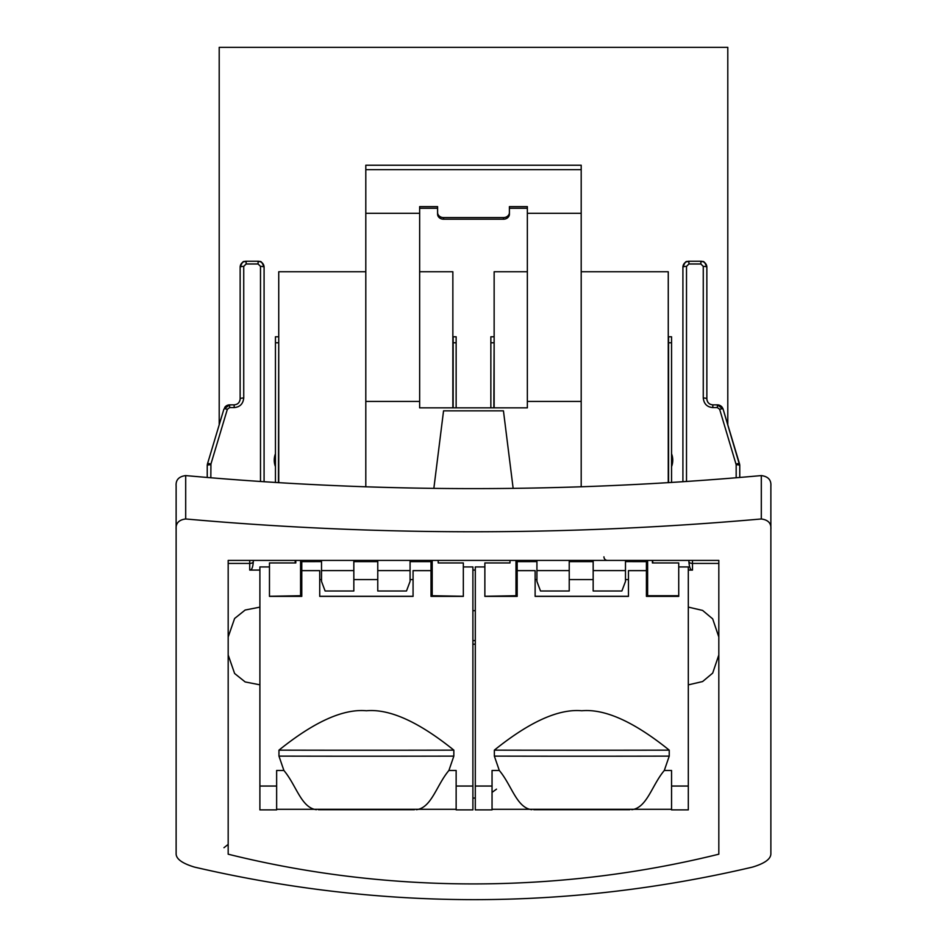 <?xml version="1.0" encoding="UTF-8"?>
<svg xmlns="http://www.w3.org/2000/svg" width="947" height="947" viewBox="0 0 947 947"><rect width="100%" height="100%" fill="white"/><g stroke="black" fill="none" stroke-linecap="round" stroke-linejoin="round"><path stroke-width="1.42" d="M325.117 590.999L321.518 581.422L321.518 560.423L353.835 560.423L353.835 590.999L325.117 590.999M536.925 560.423L569.23 560.423L569.23 590.999L540.512 590.999L536.925 581.422L536.925 560.423M593.165 560.423L625.482 560.423L625.482 581.422L621.883 590.999L593.165 590.999L593.165 560.423M655.75 560.423L494.074 560.423L655.75 560.423M339.476 560.423L278.667 560.423M452.926 560.423L392.129 560.423M718.82 560.423L228.18 560.423L228.18 854.194C387.24 893.719 558.28 893.932 718.82 854.194L718.82 560.423L692.494 560.423L692.494 570.082L688.303 570.082M301.773 561.607L321.518 561.607L301.773 561.642L301.773 596.373L269.469 596.373L269.469 562.944L295.795 562.944L295.795 560.423L228.18 560.423M295.192 562.944L295.192 560.423L311.35 560.423L300.578 560.423L300.578 595.722L269.469 596.279L301.773 596.279M431.015 596.279L463.332 596.279L432.211 595.722L432.211 560.423L410.075 560.423L410.075 581.422L406.488 590.999L377.77 590.999L377.77 560.423L353.835 560.423M321.518 560.423L311.35 560.423M421.439 560.423L437.597 560.423M510.599 560.423L526.757 560.423L515.985 560.423L515.985 595.722L484.864 596.279L517.18 596.279M646.422 596.279L678.727 595.722L647.618 595.722L647.618 560.423L636.846 560.423L692.494 560.423M646.422 561.607L625.482 561.607L646.422 561.642L646.422 596.373L678.727 596.373L678.727 562.944L652.4 562.944L652.4 560.423L653.004 562.944M259.892 570.082L249.724 570.082C251.677 570.343 252.873 567.561 253.299 561.737A3.587 1.799 180 0 1 249.724 563.418L249.724 570.082M259.892 607.145L245.155 610.034L234.607 618.486L228.18 637.011M228.18 654.957L234.607 673.483L245.155 681.935L259.892 684.823M688.303 684.87L702.603 681.556L712.689 673.104L718.82 654.957M718.82 637.011L712.689 618.876L702.603 610.424L688.303 607.098M475.299 570.082L472.896 570.082M475.299 610.685L472.896 610.685M472.896 798.084L475.299 798.037M492.049 792.379L496.5 789.147M253.311 561.05L253.299 561.737M688.907 561.05L688.907 561.737C689.345 567.561 690.529 570.343 692.494 570.082M581.198 271.753L668.262 271.753L668.262 482.686M494.145 407.849L494.145 271.753L527.349 271.753M419.651 271.753L452.855 271.753L452.855 407.849M278.738 482.686L278.738 271.753L365.802 271.753M671.553 453.755A17.946 17.946 0 0 1 671.553 466.646M275.447 453.755A17.946 17.946 0 0 0 275.447 466.646M493.849 407.849L494.145 336.777M493.849 336.777L490.854 336.777L490.854 407.849M668.262 336.777L671.553 336.777L671.553 342.767L668.558 342.767L668.558 336.777M278.442 482.662L278.738 336.777M278.442 336.777L275.447 336.777L275.447 482.485M452.855 336.777L456.146 336.777L456.146 342.767L453.151 342.767L453.151 336.777M603.937 556.836A3.587 3.587 0 0 0 607.524 560.423M453.151 342.767L453.151 407.849M456.146 407.849L456.146 342.767M668.558 342.767L668.558 482.662M671.553 482.485L671.553 342.767M682.917 481.751L682.917 267.243L682.917 481.751M260.496 481.514L260.496 266.379A3.587 0.852 0 0 1 264.083 267.243L264.083 481.751L264.083 267.243C263.716 263.597 261.727 261.609 258.093 261.254A5.978 5.978 0 0 1 264.083 267.243C260.52 258.377 260.247 262.793 258.093 261.254L246.137 261.254C242.503 261.609 240.514 263.597 240.147 267.243A5.978 5.978 0 0 1 246.137 261.254L246.137 263.988L243.734 266.379L243.734 398.012C243.083 403.907 239.899 407.103 234.169 407.589L229.636 407.589L227.351 409.293L210.932 464.03L210.826 477.785M736.174 477.785L736.174 464.717A3.587 0.852 0 0 1 739.761 465.569A5.978 5.978 0 0 0 739.737 464.989A5.978 5.978 0 0 1 739.761 465.569L723.094 409.116L717.364 404.854L712.831 404.854C709.256 404.547 707.255 402.558 706.853 398.876L706.853 267.243C703.29 258.377 703.029 262.793 700.863 261.254A5.978 5.978 0 0 1 706.853 267.243C706.486 263.597 704.497 261.609 700.863 261.254L688.907 261.254C686.753 262.793 686.48 258.377 682.917 267.243A5.978 5.978 0 0 1 688.907 261.254C685.273 261.609 683.284 263.597 682.917 267.243A3.587 0.852 0 0 1 686.504 266.379L686.504 481.514M736.174 464.717L719.649 409.293L717.364 407.589L712.831 407.589C707.101 407.103 703.917 403.907 703.266 398.012A3.587 0.852 180 0 1 706.853 398.876L706.853 398.876A5.978 5.978 0 0 0 707.054 400.427M365.802 169.655L581.198 169.655L581.198 165.228L365.802 165.228L365.802 486.805M365.802 213.312L419.651 213.312L419.651 206.635L437.597 206.635L437.597 212.566A5.978 5.019 0 0 0 443.587 217.585L503.413 217.585A5.978 5.019 0 0 0 509.403 212.566L509.403 206.635L527.349 206.635L527.349 213.312L581.198 213.312L581.198 486.805M581.198 401.421L527.349 401.421L527.349 407.849L419.651 407.849L419.651 401.421L365.802 401.421M739.761 465.569L739.761 477.477M703.266 398.012L703.266 266.379A3.587 0.852 0 0 1 706.853 267.243L706.864 399.303M207.239 477.477L207.239 465.569L207.239 477.477M243.734 398.012A3.587 0.852 180 0 0 240.147 398.876C239.745 402.558 237.744 404.547 234.169 404.854L229.636 404.854L223.906 409.116L207.488 463.852A5.978 5.978 0 0 0 207.357 464.409A5.978 5.978 0 0 1 207.488 463.852L207.239 465.569A5.978 5.978 0 0 1 207.263 464.989A5.978 5.978 0 0 0 207.239 465.569A3.587 0.852 0 0 1 210.826 464.717M527.349 208.257L509.403 208.257M437.597 212.566L437.597 214.188A5.978 5.019 0 0 0 443.587 219.207L503.413 219.207A5.978 5.019 0 0 0 509.403 214.188L509.403 212.566M437.597 208.257L419.651 208.257M581.198 169.655L581.198 213.312M527.349 213.312L527.349 401.421M419.651 213.312L419.651 401.421M219.207 424.801L219.207 47.35L727.793 47.35L727.793 424.801M722.727 408.204A5.978 5.978 0 0 1 723.094 409.116L739.512 463.852A5.978 5.978 0 0 1 739.643 464.409A5.978 5.978 0 0 0 739.512 463.852A3.587 0.817 163.3 0 0 736.068 464.03M240.136 399.303L240.147 267.243A3.587 0.852 0 0 1 243.734 266.379M224.628 407.565A5.978 5.978 0 0 1 229.636 404.854L229.636 407.589M239.946 400.427A5.978 5.978 0 0 0 240.147 398.936M707.468 401.504A5.978 5.978 0 0 0 708.214 402.676M709.694 403.967A5.978 5.978 0 0 0 710.286 404.286M712.191 404.819A5.978 5.978 0 0 0 712.831 404.854L712.831 407.589M719.649 409.293A3.587 0.817 -16.7 0 1 723.094 409.116L717.364 404.854A5.978 5.978 0 0 1 722.372 407.565M475.299 640.598L472.896 640.598M475.299 644.197L472.896 644.197L475.299 644.197M185.695 518.968C376.693 536.026 568.567 536.026 761.305 518.968L761.305 475.583C768.135 476.483 771.32 479.94 770.87 485.953L770.87 853.661C770.941 858.917 764.821 863.392 752.522 867.097C567.537 910.493 381.523 910.493 194.478 867.097C182.155 863.368 176.035 858.893 176.13 853.661L176.13 485.953C175.657 479.951 178.853 476.495 185.695 475.583L185.695 518.968C178.865 519.856 175.669 523.253 176.13 529.148M770.87 529.148C771.355 523.277 768.171 519.879 761.305 518.968M433.856 488.368L443.551 410.844L503.449 410.844L513.144 488.368M761.305 475.583C569.04 492.949 377.178 492.949 185.695 475.583M223.965 847.695L228.18 844.404M492.049 809.306L671.553 809.306M631.862 809.709C647.05 807.684 651.867 785.252 664.297 770.479L669.233 756.12A179.504 0.769 180 0 1 494.358 756.12L499.306 770.479C511.735 785.241 516.553 807.684 531.74 809.709M484.864 566.933L475.299 566.933L475.299 809.874L492.049 809.874L475.299 809.874M517.18 561.607L536.925 561.607L517.18 561.642L517.18 596.373L484.864 596.373L484.864 562.944L509.995 562.944L509.995 560.423M535.126 596.279L628.465 596.279M688.303 809.874L671.553 809.874L688.303 809.874L688.303 566.933L678.727 566.933M492.049 809.874L492.049 770.479L499.306 770.479M494.358 756.12L494.358 750.142C529.527 721.792 558.671 708.664 581.801 710.759C604.92 708.664 634.076 721.792 669.233 750.142A179.504 0.769 180 0 1 494.358 750.142M669.233 756.12L669.233 750.142M671.553 809.874L671.553 770.479L664.297 770.479M517.18 570.639L535.126 570.639L535.126 596.373L628.465 596.373L628.465 570.639L646.422 570.639M569.23 561.642L593.165 561.642L569.23 561.607M535.126 579.588L536.925 579.588M569.23 579.588L593.165 579.588M625.482 579.588L628.465 579.588M276.642 809.306L456.146 809.306M416.455 809.709C431.643 807.684 436.472 785.252 448.902 770.479L453.838 756.12A179.504 0.769 180 0 1 278.963 756.12L283.899 770.479C296.328 785.241 301.146 807.684 316.345 809.709M283.899 770.479L276.642 770.479L276.642 786.046L259.892 786.046L259.892 566.933L269.469 566.933M319.731 596.279L413.07 596.279M438.201 560.423L438.201 562.944L463.332 562.944L463.332 596.373L431.015 596.373L431.015 561.642L410.075 561.642L431.015 561.607M472.896 809.874L456.146 809.874L472.896 809.874L472.896 566.933L463.332 566.933M301.773 570.639L319.731 570.639L319.731 596.373L413.07 596.373L413.07 570.639L431.015 570.639M278.963 756.12L278.963 750.142C314.132 721.792 343.276 708.664 366.394 710.759C389.525 708.664 418.669 721.792 453.838 750.142A179.504 0.769 180 0 1 278.963 750.142M453.838 756.12L453.838 750.142M456.146 809.874L456.146 770.479L448.902 770.479M259.892 786.046L259.892 809.874L276.642 809.874L259.892 809.874M276.642 786.046L276.642 809.874M353.835 561.642L377.77 561.642L353.835 561.607M319.731 579.588L321.518 579.588M353.835 579.588L377.77 579.588M410.075 579.588L413.07 579.588M321.518 570.591L353.835 570.591M536.925 570.591L569.23 570.591M249.724 560.423L249.724 563.418L228.18 563.418M718.82 563.418L692.494 563.418A3.587 1.799 180 0 1 688.907 561.737M647.618 563.418L646.422 563.418M517.18 563.418L515.985 563.418M432.211 563.418L431.015 563.418M301.773 563.418L300.578 563.418M493.849 342.767L490.854 342.767M278.442 342.767L275.447 342.767M260.496 266.379L258.093 263.988L258.093 261.254A5.978 5.978 0 0 1 264.083 267.243M703.266 266.379L700.863 263.988L688.907 263.988L688.907 261.254M688.907 263.988L686.504 266.379M258.093 263.988L246.137 263.988M700.863 261.254L700.863 263.988M717.364 404.854L717.364 407.589M503.413 217.585L503.413 219.207M443.587 217.585L443.587 219.207M234.169 404.854L234.169 407.589M229.636 404.854L223.906 409.116A3.587 0.817 16.7 0 1 227.351 409.293M210.932 464.03A3.587 0.817 -163.3 0 0 207.488 463.852M377.77 570.591L410.075 570.591M593.165 570.591L625.482 570.591M492.049 786.046L475.299 786.046M688.303 786.046L671.553 786.046M629.779 809.721L533.824 809.721M472.896 786.046L456.146 786.046M414.372 809.721L318.417 809.721M240.147 267.243C243.71 258.377 243.971 262.793 246.137 261.254"/></g></svg>
